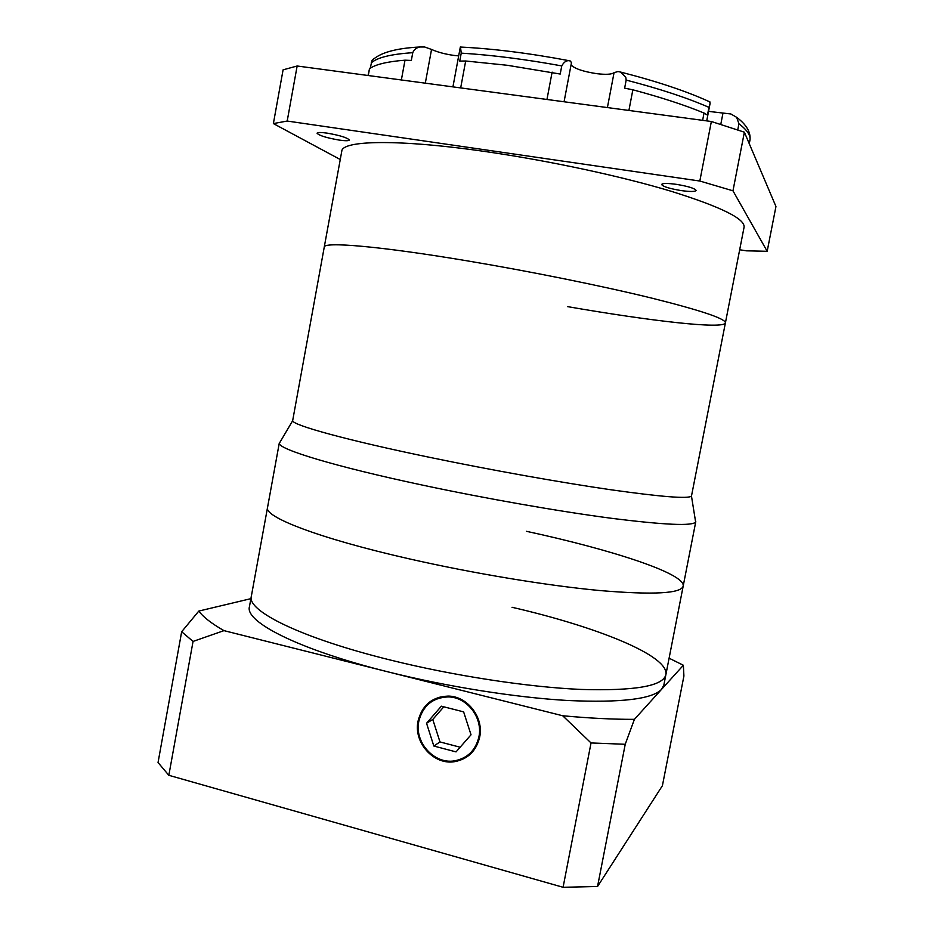 <?xml version="1.0" encoding="UTF-8"?>
<svg xmlns="http://www.w3.org/2000/svg" width="934" height="934" viewBox="0 0 934 934"><rect width="100%" height="100%" fill="white"/><g stroke="black" fill="none" stroke-linecap="round" stroke-linejoin="round"><path stroke-width="1.4" d="M695.351 520.215L695.632 522.013C692.584 526.192 664.553 524.966 611.513 518.3C559.104 511.423 486.019 498.639 422.577 485.131C334.395 466.405 278.776 449.324 279.313 443.346L280.247 441.77M279.313 442.903L267.533 507.501C263.913 516.876 318.774 538.334 408.812 558.754C473.001 573.394 547.371 585.676 600.212 590.58C653.637 595.04 681.306 593.522 683.198 586.038C685.276 573.523 610.999 549.554 526.484 531.318M725.403 322.907L691.475 496.094C688.323 499.001 661.447 496.888 610.813 489.755C560.82 482.516 491.354 470.129 430.843 457.59C346.759 440.218 292.902 425.25 292.646 420.744L324.25 247.113C323.444 241.497 379.753 246.144 467.63 260.925C530.232 271.397 601.356 285.804 650.916 297.911C700.92 310.392 725.741 318.728 725.403 322.907L744.071 227.231C745.239 218.86 721.036 206.904 671.453 191.365C622.266 176.503 551.072 161.115 488.027 151.938C399.518 138.921 341.949 140.193 341.774 151.215L324.25 247.113C323.444 241.497 379.753 246.144 467.63 260.925C530.232 271.397 601.356 285.804 650.916 297.911C700.92 310.392 725.741 318.728 725.403 322.907C723.815 329.539 649.784 320.922 567.498 306.609M562.7 715.759C589.599 718.234 613.51 719.425 634.408 719.343L625.231 744.281L591.035 742.95L562.7 715.759L387.668 671.779C298.32 649.492 244.778 621.811 249.425 606.738L251.328 596.324C246.786 610.789 300.456 637.829 389.887 659.918C300.456 637.829 246.786 610.789 251.328 596.324L267.533 507.501C263.913 516.876 318.774 538.334 408.812 558.754C473.001 573.394 547.371 585.676 600.212 590.58C653.637 595.04 681.306 593.522 683.198 586.038L665.884 674.652C669.246 655.61 596.125 626.632 512.03 607.275M665.884 674.652C663.21 686.093 634.957 691.02 581.135 689.444C527.955 687.132 453.655 675.796 389.887 659.918C453.655 675.796 527.955 687.132 581.135 689.444C634.957 691.02 663.21 686.093 665.884 674.652L663.852 685.042L661.611 689.292L634.408 719.343M440.147 696.951L438.49 698.282M478.909 736.844C483.111 717.662 466.837 696.776 448.016 696.916C432.524 697.651 422.798 705.765 418.829 721.246C414.136 742.191 434.17 764.537 454.624 760.825C467.584 758.256 475.675 750.259 478.909 736.844M418.058 721.048C413.248 742.553 433.843 765.495 454.846 761.63C468.097 758.98 476.387 750.784 479.691 737.043C483.999 717.405 467.339 696.005 448.075 696.087C432.15 696.822 422.145 705.147 418.058 721.048M470.211 753.166L472.184 752.314M223.973 630.637L193.058 641.424L181.663 631.746L198.814 611.069C203.122 616.977 211.504 623.503 223.973 630.637L387.668 671.779C447.059 686.7 515.872 697.57 568 700.512C621.04 702.882 652.247 699.146 661.611 689.292L683.373 665.253L669.094 658.19M198.814 611.069L250.896 598.659M625.231 744.281L597.55 886.494L662.404 785.704L683.91 676.041L683.373 665.253M597.55 886.494L563.085 887.288L591.035 742.95M563.085 887.288L168.832 775.302L193.058 641.424M168.832 775.302L158.044 762.541L181.663 631.746M438.139 697.535L436.552 698.994M471.658 751.66L473.561 750.679M456.049 751.893L471.028 734.789L463.626 711.871L441.362 706.186L426.546 723.255L433.831 746.033L456.049 751.893M443.79 706.804L432.781 719.472L439.984 741.935L460.135 747.223M439.984 741.935L433.831 746.033M432.781 719.472L426.546 723.255M339.229 140.088C345.44 140.964 348.814 140.941 349.316 140.018C347.401 137.695 339.988 135.395 327.063 133.118C320.852 132.266 317.525 132.289 317.058 133.2C319.054 135.547 326.445 137.847 339.229 140.088M681.178 190.583C690.121 191.797 695.094 191.762 696.087 190.466C694.954 188.399 688.393 186.356 676.403 184.348C667.448 183.146 662.521 183.181 661.611 184.465C662.801 186.555 669.328 188.598 681.178 190.583M708.544 111.38L730.867 113.971L736.646 117.322C746.57 124.712 750.994 132.371 749.932 140.287C750.889 135.605 747.235 130.095 738.934 123.778L736.646 117.322M571.036 64.913C574.585 68.672 583.201 71.603 596.896 73.693C606.014 74.755 611.735 74.416 614.058 72.665L617.958 71.533L620.515 72.046L625.792 77.324L626.177 80.079L624.636 88.146L632.855 89.804C660.957 97.311 684.68 105.052 704.038 113.026L707.458 115.127L708.953 107.363C687.354 97.907 659.754 88.812 626.177 80.079M370.214 68.205L372.036 60.512C379.834 52.748 395.782 48.241 419.891 46.992L424.69 47.004L431.543 49.444C437.754 52.211 445.261 54.207 454.076 55.433L458.687 55.877M737.743 129.919L738.934 123.778M461.233 53.133L459.75 61.095L465.681 61.002L507.349 65.287L560.213 74.043L561.754 65.917C525.445 59.297 491.938 55.036 461.233 53.133L460.497 47.05M460.345 47.039C493.315 48.685 529.473 53.215 568.806 60.64L570.452 61.06L571.456 62.73L564.066 101.771M368.019 75.502L369.525 68.672C375.538 64.399 387.377 61.574 405.006 60.185L411.334 60.441L412.758 52.689C390.937 54.137 377.079 57.558 371.172 62.963M747.072 138.512L750.469 146.521M419.891 46.992C416.471 47.646 414.089 49.549 412.758 52.689M568.806 60.64C566.051 60.593 563.704 62.356 561.754 65.917M709.093 101.561L710.144 103.114L708.953 107.363M372.036 60.512L373.985 58.679M340.256 159.516L273.382 123.58L283.084 69.84L297.152 65.999L711.358 121.502L744.375 132.184L775.956 206.507L767.176 251.293L746.488 250.826L739.681 249.763M273.382 123.58L287.193 121.046L699.823 181.033L732.968 190.805L767.176 251.293M699.823 181.033L711.358 121.502M732.968 190.805L744.375 132.184M287.193 121.046L297.152 65.999M720.779 124.409L722.963 113.154M607.404 107.573L614.058 72.665M632.855 89.804L628.909 110.457M546.962 99.471L552.122 72.128M369.525 68.672L368.265 75.526M401.363 79.962L405.006 60.185M465.681 61.002L460.672 87.913M702.625 120.334L704.038 113.026M431.543 49.444L425.309 83.173M292.646 420.744L279.313 443.346M691.475 496.094L695.632 522.013M695.795 521.592L683.198 586.038M449.347 696.157L448.016 696.916M460.345 46.934L452.932 86.874M706.711 120.883L710.144 103.114M749.535 142.33L749.932 140.287M710.109 102.028C687.062 91.404 657.197 81.41 620.515 72.046"/></g></svg>

